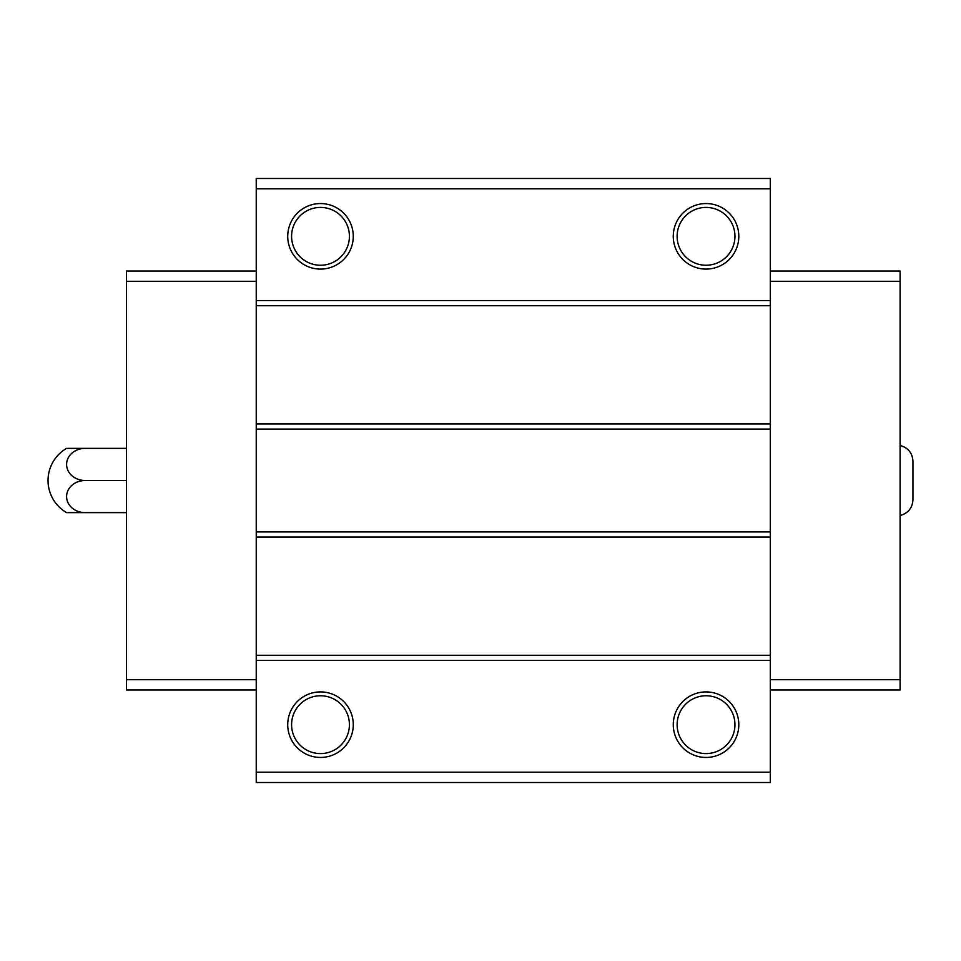 <?xml version="1.0" encoding="UTF-8"?>
<svg xmlns="http://www.w3.org/2000/svg" width="961" height="961" viewBox="0 0 961 961"><rect width="100%" height="100%" fill="white"/><g stroke="black" fill="none" stroke-linecap="round" stroke-linejoin="round"><path stroke-width="1.44" d="M900.097 445.484C908.097 447.694 912.385 452.943 912.95 461.22L912.95 499.78C912.385 508.057 908.097 513.306 900.097 515.516M770.302 772.224L770.302 178.494L256.239 178.494L256.239 782.506L770.302 782.506L770.302 772.224L256.239 772.224M770.302 188.776L256.239 188.776M320.506 203.552A32.77 32.77 0 0 1 348.879 252.707A32.77 32.77 0 0 1 292.12 252.707A32.77 32.77 0 0 1 320.506 203.552M706.047 203.552A32.77 32.77 0 0 1 734.42 252.707A32.77 32.77 0 0 1 677.661 252.707A32.77 32.77 0 0 1 706.047 203.552M770.302 300.577L256.239 300.577M770.302 305.718L256.239 305.718M770.302 423.957L256.239 423.957M770.302 429.099L256.239 429.099M770.302 531.901L256.239 531.901M770.302 537.043L256.239 537.043M770.302 655.282L256.239 655.282M770.302 660.423L256.239 660.423M706.047 691.908A32.77 32.77 0 0 1 734.42 741.063A32.77 32.77 0 0 1 677.661 741.063A32.77 32.77 0 0 1 706.047 691.908M320.506 691.908A32.77 32.77 0 0 1 348.879 741.063A32.77 32.77 0 0 1 292.12 741.063A32.77 32.77 0 0 1 320.506 691.908M770.302 271.026L900.097 271.026L900.097 689.974L770.302 689.974M900.097 679.691L770.302 679.691M900.097 281.309L770.302 281.309M256.239 271.026L126.444 271.026L126.444 679.691L256.239 679.691M126.444 679.691L126.444 689.974L256.239 689.974M126.444 281.309L256.239 281.309M320.506 695.764A28.914 28.914 0 0 1 345.54 739.129A28.914 28.914 0 0 1 295.459 739.129A28.914 28.914 0 0 1 320.506 695.764M706.047 695.764A28.914 28.914 0 0 1 731.081 739.129A28.914 28.914 0 0 1 681.001 739.129A28.914 28.914 0 0 1 706.047 695.764M706.047 207.408A28.914 28.914 0 0 1 731.081 250.785A28.914 28.914 0 0 1 681.001 250.785A28.914 28.914 0 0 1 706.047 207.408M320.506 207.408A28.914 28.914 0 0 1 345.54 250.785A28.914 28.914 0 0 1 295.459 250.785A28.914 28.914 0 0 1 320.506 207.408M85.145 512.633L66.597 512.633A37.095 37.095 0 0 1 66.597 448.367L85.145 448.367A18.547 16.061 0 0 0 66.597 464.439A18.547 16.061 0 0 0 85.145 480.5A18.547 16.061 180 0 0 66.597 496.561A18.547 16.061 180 0 0 85.145 512.633L126.444 512.633M85.145 480.5L126.444 480.5M85.145 448.367L126.444 448.367"/></g></svg>
